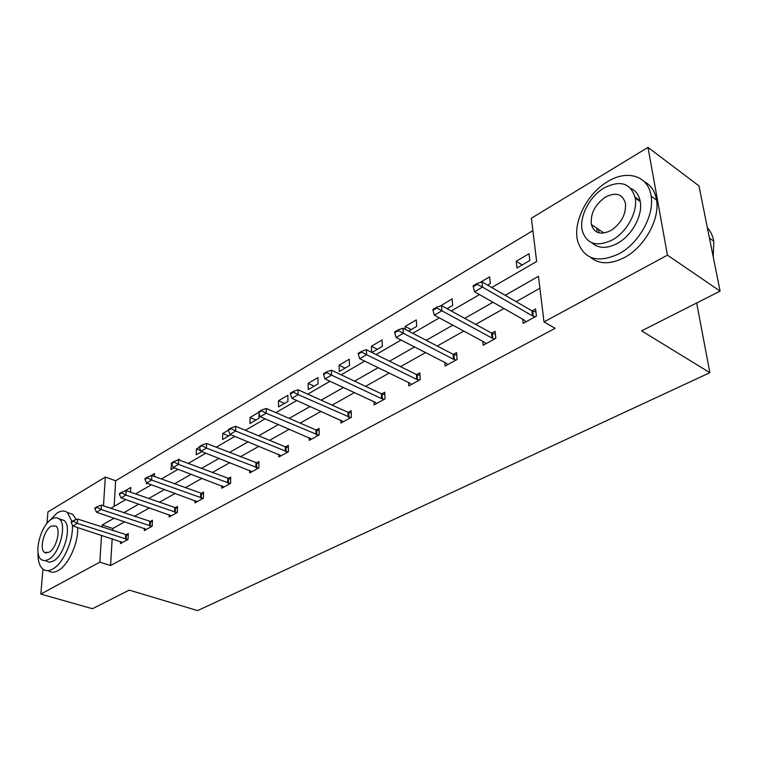 <?xml version="1.0" encoding="UTF-8"?>
<svg xmlns="http://www.w3.org/2000/svg" width="758" height="758" viewBox="0 0 758 758"><rect width="100%" height="100%" fill="white"/><g stroke="black" fill="none" stroke-linecap="round" stroke-linejoin="round"><path stroke-width="1.14" d="M596.84 232.081L596.991 228.319M46.949 523.456L47.953 511.925L105.324 477.066L103.467 505.823M532.893 230.64L115.671 480.761L105.324 477.066M491.734 287.509L536.645 261.482L531.386 218.228L647.986 147.393L667.438 255.143L543.998 321.913L538.455 276.319L505.16 295.298M667.438 255.143L720.1 291.129L698.961 185.89L647.986 147.393M720.1 291.129L641.6 330.858L709.876 372.69L197.601 610.607L129.248 590.112L92.429 608.74L40.818 594.082L42.979 569.182M709.876 372.69L696.659 302.992M482.846 341.375L483.206 345.222L495.808 338.324L495.107 331.331L491.752 333.179M408.571 382.544L408.78 385.917L420.245 379.654L419.79 372.86L416.625 374.604M340.835 420.008L340.929 423.021L351.399 417.298L351.162 410.703L348.168 412.352M278.802 454.269L278.821 456.989L288.419 451.74L288.353 445.334L285.51 446.898M221.791 485.717L221.743 488.199L230.584 483.367L230.669 477.142L227.969 478.63M169.214 514.691L169.129 516.975L177.287 512.512L177.495 506.467L174.918 507.879M120.579 541.477L120.456 543.59L128.007 539.459L128.329 533.575L125.875 534.93M539.904 288.286L516.132 301.656M503.947 308.515L475.711 324.386M463.801 331.094L437.233 346.027M425.579 352.584L400.556 366.654M389.148 373.069L365.564 386.334M354.393 392.616L332.137 405.142M321.193 411.291L300.168 423.116M289.452 429.142L269.573 440.322M259.065 446.235L240.267 456.809M229.958 462.598L212.155 472.613M202.045 478.298L185.179 487.782M175.259 493.363L159.275 502.355M149.534 507.832L134.365 516.359M124.805 521.741L112.79 528.497L112.667 530.581M112.175 538.749L110.554 565.496L555.112 328.318L543.998 321.913M144.437 528.345L144.323 530.534L152.168 526.241L152.443 520.282L149.923 521.665M194.977 500.498L194.91 502.876L203.4 498.233L203.551 492.094L200.917 493.553M249.704 470.32L249.695 472.916L258.895 467.885L258.914 461.575L256.138 463.1M309.15 437.518L309.207 440.37L319.222 434.893L319.071 428.393L316.162 430.004M373.94 401.702L374.092 404.886L385.036 398.907L384.694 392.208L381.625 393.904M444.842 362.457L445.117 366.048L457.131 359.481L456.562 352.584L453.303 354.384M522.726 319.222L523.191 323.353L536.427 316.114L535.584 309.008L532.125 310.922M110.554 565.496L99.819 562.171L40.818 594.082M635.005 196.881L640.159 201.031M110.772 508.315L125.856 499.579M135.54 493.96L151.448 484.741M161.312 479.028L178.102 469.297M188.164 463.46L205.892 453.189M216.153 447.239L234.885 436.381M245.355 430.307L265.177 418.823M275.865 412.627L296.833 400.47M307.748 394.151L329.976 381.265M341.128 374.803L364.693 361.149M376.091 354.536L401.096 340.039M412.759 333.283L439.327 317.886M451.256 310.969L479.52 294.587M114.202 518.178L102.226 525L102.093 527.094M101.563 535.3L99.819 562.171M492.965 302.252L464.72 318.36M452.801 325.154L426.223 340.304M414.569 346.946L389.555 361.206M378.147 367.706L354.564 381.151M343.412 387.509L321.165 400.196M310.23 406.421L289.234 418.397M278.527 424.499L258.677 435.812M248.179 441.8L229.409 452.498M219.119 458.363L201.353 468.491M191.262 474.243L174.435 483.841M164.533 489.479L148.587 498.575M138.866 504.108L123.743 512.74M115.671 480.761L114.126 506.372M529.833 260.487L516.965 267.991L516.207 261.254L529.027 253.722L529.833 260.487M479.899 282.563L489.659 276.831L490.331 283.501L487.574 285.103M440.474 305.967L452.128 298.86L452.668 305.446L447.097 308.686M405.331 329.417L405.142 326.442L416.284 319.895L416.72 326.385L408.59 331.123M371.666 352.347L371.382 346.254L382.041 340.001L382.364 346.397L371.932 352.479M349.514 365.536L339.281 371.496L339.082 365.214L349.286 359.226L349.514 365.536M318.057 383.87L308.26 389.574L308.146 383.377L317.915 377.636L318.057 383.87M287.917 401.427L278.518 406.904L278.48 400.783L287.851 395.288L287.917 401.427M259.009 413.442L258.999 418.274L249.979 423.523L250.017 417.487L258.686 412.399M230.783 434.713L222.587 439.488L222.691 433.538L228.404 430.184M201.808 451.588L196.256 454.828L196.417 448.954L199.401 447.201M174.037 467.771L170.929 469.581L171.621 463.508M176.747 460.504L179.144 459.092L179.115 460.011M147.412 483.282L146.559 483.775L146.597 482.979M149.97 476.214L154.528 473.542L154.395 476.488M124.284 491.298L130.821 487.451L130.566 492.207M112.79 528.497L102.226 525M171.763 464.01L171.156 463.782M200.737 450.64L196.417 448.954M228.651 435.954L222.691 433.538M256.005 420.017L250.017 417.487M284.487 403.427L278.48 400.783M314.172 386.135L308.146 383.377M345.127 368.094L339.082 365.214M377.437 349.277L371.382 346.254M411.196 329.607L405.142 326.442M522.234 264.921L516.207 261.254M73.46 521.277L73.507 520.557L71.28 521.864L71.224 522.584L73.46 521.277L77.354 523.38L77.676 519.059L128.235 535.347M122.54 542.453L72.891 525.986L77.354 523.38L127.837 539.554M71.224 522.584L72.891 525.986M77.676 519.059L73.507 520.557M71.934 521.485L67.443 512.55C64.591 510.456 61.208 510.57 57.286 512.882L48.484 521.741M38.042 552.317C37.729 560.854 39.501 566.567 43.367 569.457C45.973 571.153 49.052 571.039 52.615 569.106C63.189 563.763 73.678 540.208 72.323 524.82M48.654 571.03C51.279 572.726 54.368 572.612 57.94 570.698C68.267 565.487 78.586 542.918 77.638 527.53M59.721 519.401L63.862 520.358C72.313 525.427 64.563 555.614 53.278 561.081L49.64 562.218L46.532 561.327M51.819 519.031C40.572 524.943 32.992 554.951 41.643 559.859L44.741 560.74L48.379 559.594C59.636 554.098 67.443 523.844 59.029 518.785C57.011 517.316 54.614 517.401 51.819 519.031M48.995 552.288C56.253 548.697 61.256 529.226 55.808 525.986L51.222 526.147C43.964 529.918 39.056 549.285 44.608 552.459L48.995 552.288M76.236 519.581L72.664 514.275L68.125 512.778M607.603 181.626C586.995 193.603 572.574 222.501 577.71 241.328C583.963 259.397 597.749 263.547 619.068 253.788C638.994 243.214 654.533 215.405 651.113 196.123C648.45 175.695 627.103 169.347 607.603 181.626M590.349 257.237C599.208 264.514 610.626 264.58 624.601 257.436C644.508 246.947 659.991 219.27 656.542 200.036C655.064 191.3 650.989 185.179 644.319 181.674M630.798 188.401C635.943 190.76 639.098 195.185 640.273 201.656C642.907 215.49 631.84 235.643 617.419 243.394C606.912 248.851 598.441 248.662 592.017 242.844M604.135 187.927C589.354 196.474 578.828 217.262 582.334 230.887C586.796 244.209 596.792 247.241 612.312 239.983C626.743 232.175 637.848 211.946 635.232 198.084C630.855 183.133 620.489 179.75 604.135 187.927M610.825 230.546C621.276 223.402 626.155 214.353 625.473 203.419C622.64 193.982 615.998 191.84 605.566 197.004C595.011 204.499 590.283 213.69 591.382 224.567C594.253 233.341 600.734 235.331 610.825 230.546M598.649 229.418L598.962 232.867M713.221 256.905L713.799 241.262C712.823 235.804 710.672 231.285 707.356 227.703M97.157 507.367L97.213 506.638L94.892 507.993L94.845 508.722L97.157 507.367L101.146 509.509L101.43 505.131L152.358 522.11M146.455 529.378L96.493 512.219L101.146 509.509L151.951 526.365M94.845 508.722L96.493 512.219M101.43 505.131L97.213 506.638M121.82 492.899L121.858 492.15L119.451 493.572L119.404 494.311L121.82 492.899L125.885 495.078L126.131 490.634L177.429 508.353M171.299 515.791L121.043 497.902L125.885 495.078L177.012 512.664M119.404 494.311L121.043 497.902M126.131 490.634L121.858 492.15M147.488 477.834L147.526 477.076L145.015 478.554L144.977 479.302L147.488 477.834L151.638 480.06L151.846 475.55L203.504 494.055M197.127 501.663L146.607 482.998L151.638 480.06L203.078 498.413M144.977 479.302L146.607 482.998M151.846 475.55L147.526 477.076M174.236 462.134L174.264 461.366L171.649 462.911L171.621 463.669L174.236 462.134L178.481 464.408L178.642 459.831L230.64 479.17M224.008 486.958L173.231 467.468L178.481 464.408L230.205 483.576M171.621 463.669L173.231 467.468M178.642 459.831L174.264 461.366M202.14 445.761L202.159 444.993L199.42 446.595L199.401 447.362L202.14 445.761L206.47 448.082L206.583 443.439L258.904 463.669M252.007 471.656L200.993 451.275L206.47 448.082L258.459 468.122M199.401 447.362L200.993 451.275M206.583 443.439L202.159 444.993M231.256 428.677L231.266 427.891L228.404 429.568L228.395 430.354L231.256 428.677L235.681 431.046L235.738 426.337L285.302 446.822L288.372 447.514M281.18 455.7L229.968 434.381L235.681 431.046L287.907 452.014M228.395 430.354L229.968 434.381M235.738 426.337L231.266 427.891M261.671 410.827L261.671 410.031L258.686 411.784L258.686 412.579L261.671 410.827L266.21 413.243L266.2 408.467L315.944 429.919L319.127 430.658M311.623 439.053L260.231 416.729L266.21 413.243L318.644 435.215M258.686 412.579L260.231 416.729M266.2 408.467L261.671 410.031M293.488 392.151L293.479 391.346L290.352 393.184L290.361 393.989L293.488 392.151L298.131 394.624L298.065 389.783L347.95 412.267L351.248 413.063M343.402 421.675L291.877 398.272L298.131 394.624L350.736 417.658M290.361 393.989L291.877 398.272M298.065 389.783L293.479 391.346M326.793 372.614L326.774 371.79L323.505 373.713L323.524 374.528L326.793 372.614L331.549 375.134L331.407 370.217L381.407 393.819L384.827 394.672M376.622 403.502L375.077 402.233L325.002 378.953L331.549 375.134L381.644 398.632L384.297 399.314M323.524 374.528L325.002 378.953M331.407 370.217L326.774 371.79M361.699 352.129L361.661 351.295L358.231 353.304L358.269 354.138L361.699 352.129L366.569 354.716L366.351 349.722L416.417 374.509L419.96 375.428M411.376 384.505L409.851 383.16L359.709 358.714L366.569 354.716L416.729 379.398L419.411 380.109M358.269 354.138L359.709 358.714M366.351 349.722L361.661 351.295M398.32 330.64L398.272 329.796L394.672 331.909L394.719 332.753L398.32 330.64L403.313 333.283L403.01 328.214L453.085 354.28L456.78 355.275M447.77 364.598L446.282 363.196L396.112 337.49L403.313 333.283L453.483 359.245L456.193 359.993M394.719 332.753L396.112 337.49M403.01 328.214L398.272 329.796M436.779 308.061L436.722 307.208L432.941 309.425L432.998 310.287L436.779 308.061L441.914 310.771L441.516 305.626L491.535 333.075L495.391 334.155M485.935 343.725L484.476 342.256L434.343 315.186L441.914 310.771L492.037 338.106L494.766 338.902M432.998 310.287L434.343 315.186M441.516 305.626L436.722 307.208M477.237 284.326L477.161 283.454L473.181 285.794L473.257 286.657L477.237 284.326L482.505 287.102L482.003 281.872L531.908 310.808L535.944 311.983M525.986 321.828L524.564 320.274L474.536 291.745L482.505 287.102L532.504 315.915L535.262 316.749M473.257 286.657L474.536 291.745M482.003 281.872L477.161 283.454M126.15 539.27L126.378 535.034M125.43 539.099L125.667 534.864M150.245 526.071L150.435 521.779M149.525 525.891L149.714 521.599M175.287 512.361L175.439 508.002M174.558 512.171L174.71 507.813M201.325 498.091L201.439 493.676M200.586 497.892L200.699 493.477M228.433 483.244L228.49 478.762M227.684 483.036L227.751 478.563M256.659 467.781L256.678 463.233M255.91 467.563L255.929 463.024M286.098 451.654L286.05 447.04M285.34 451.427L285.302 446.822M316.806 434.827L316.702 430.156M316.048 434.599L315.944 429.919M348.879 417.26L348.718 412.513M348.111 417.014L347.95 412.267M382.411 398.888L382.174 394.075M381.644 398.632L381.407 393.819M417.506 379.663L417.184 374.774M416.729 379.398L416.417 374.509M454.269 359.529L453.862 354.564M453.483 359.245L453.085 354.28M492.823 338.409L492.321 333.368M492.037 338.106L491.535 333.075M533.3 316.228L532.694 311.121M532.504 315.915L531.908 310.808M46.532 553.046L44.608 552.459M63.862 520.358L59.029 518.785M67.443 512.55L72.664 514.275M709.45 238.126L713.799 241.262M604.05 233.028L591.382 224.567M640.273 201.656L635.232 198.084M651.113 196.123L656.542 200.036"/></g></svg>
